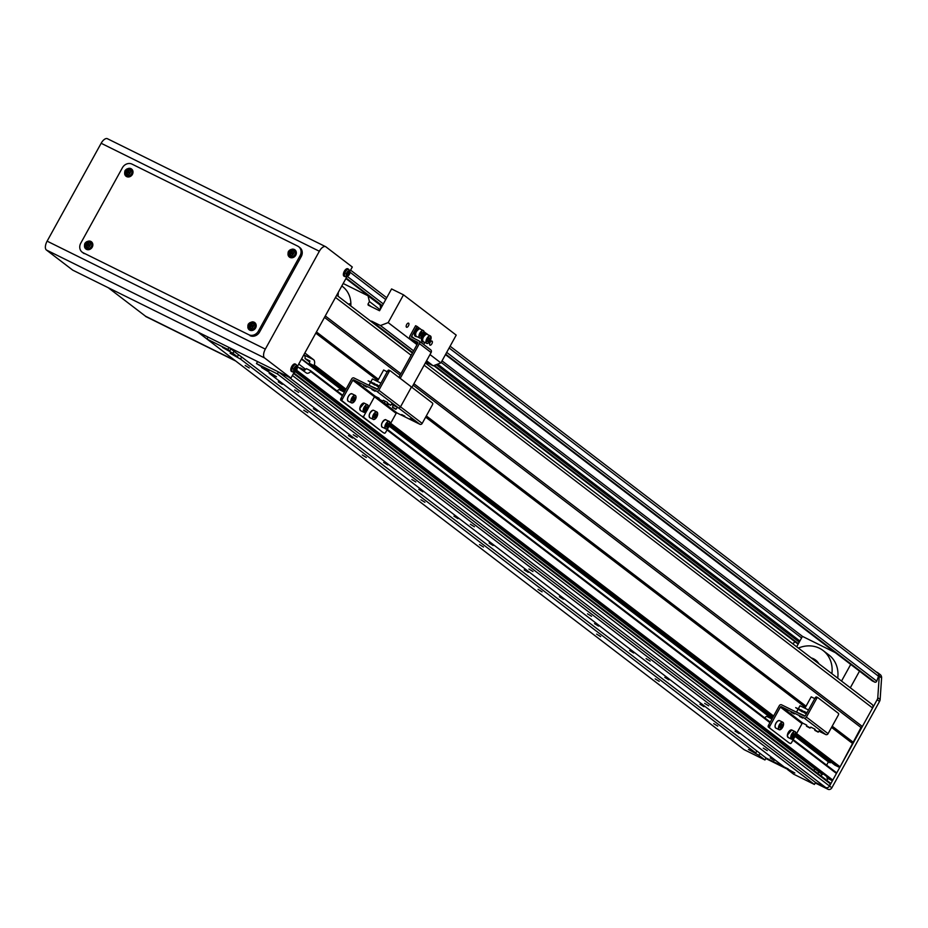 <?xml version="1.0" encoding="UTF-8"?>
<svg xmlns="http://www.w3.org/2000/svg" width="928" height="928" viewBox="0 0 928 928"><rect width="100%" height="100%" fill="white"/><g stroke="black" fill="none" stroke-linecap="round" stroke-linejoin="round"><path stroke-width="1.39" d="M295.046 371.467L822.405 774.578M813.694 770.333A2.459 2.146 127.4 0 1 815.41 769.242M294.675 389.957L298.688 392.44L294.675 389.957M353.243 434.733L357.257 437.216L353.243 434.733M411.812 479.509L415.825 481.98L411.812 479.509M470.38 524.274L474.405 526.756L470.38 524.274M528.948 569.05L532.974 571.532L528.948 569.05M587.528 613.826L591.542 616.296L587.528 613.826M646.097 658.59L650.11 661.072L646.097 658.59M704.665 703.366L708.679 705.837L704.665 703.366M763.234 748.13L767.247 750.613L763.234 748.13M303.758 410.246L307.771 412.728L303.758 410.246M362.326 455.022L366.351 457.504L362.326 455.022M420.894 499.798L424.92 502.268L420.894 499.798M479.474 544.562L483.488 547.044L479.474 544.562M538.043 589.338L542.056 591.82L538.043 589.338M596.611 634.102L600.625 636.585L596.611 634.102M655.18 678.878L659.193 681.361L655.18 678.878M713.748 723.654L717.762 726.125L713.748 723.654M245.189 365.481L249.203 367.952L245.189 365.481M282.274 384.331L278.249 381.849L282.274 384.331M317.411 411.197L313.397 408.714L317.411 411.197M352.559 438.062L348.534 435.58L352.559 438.062M387.695 464.916L383.682 462.446L387.695 464.916M422.843 491.782L418.818 489.311L422.843 491.782M457.98 518.648L453.966 516.165L457.98 518.648M493.128 545.513L489.102 543.031L493.128 545.513M528.264 572.367L524.25 569.896L528.264 572.367M563.412 599.233L559.387 596.762L563.412 599.233M598.548 626.098L594.535 623.616L598.548 626.098M633.696 652.964L629.671 650.482L633.696 652.964M668.833 679.83L664.819 677.347L668.833 679.83M703.981 706.684L699.956 704.213L703.981 706.684M739.117 733.549L735.104 731.067L739.117 733.549M774.265 760.415L770.24 757.932L774.265 760.415M207.025 339.033L197.954 332.096L208.092 337.108L206.99 339.091L227.859 349.415L228.961 347.432L257.578 361.595L256.476 363.579L268.876 370.968L261.545 367.453L261.998 366.63M261.545 367.453L276.486 376.78L269.155 373.265L269.607 372.453M227.859 349.415L229.831 350.923L222.488 347.408L232.928 353.29L237.44 356.746L230.109 353.22L240.538 359.113L755.786 752.968L756.877 750.984L766.041 757.99L784.195 766.969L766.041 757.99L764.95 759.974L744.082 749.65L197.757 331.992M269.155 373.265L784.404 767.131L794.832 773.012L787.501 769.498L787.953 768.674M755.786 752.968L748.444 749.453L758.884 755.334L764.95 759.974M295.638 371.908A2.459 2.146 -52.6 0 0 293.909 373.01A2.506 2.181 -52.6 0 1 295.58 371.873M256.476 363.579L277.344 373.903L278.435 371.919L288.573 376.93L825.665 787.489A3.028 2.645 -52.6 0 0 829.504 786.028L830.374 783.081L293.816 372.94M876.067 671.826L877.262 672.417A4.547 3.979 127.4 0 1 879.257 676.129L877.784 697.705A4.547 3.979 127.4 0 1 877.18 699.666L829.504 786.028L292.424 375.469A3.028 2.645 -52.6 0 0 292.424 375.469L293.515 373.485L830.606 784.044M347.002 276.579L297.343 366.56L306.31 372.928A7.575 3.631 116.3 0 0 306.6 373.102A7.575 3.631 116.3 0 0 310.671 371.56L342.397 395.804M346.04 389.192L314.325 364.948A7.575 3.631 116.3 0 0 313.618 359.704L304.836 352.988L315.787 333.14L377.824 380.561M400.919 373.775L325.276 315.949L335.495 297.436A3.028 2.645 -52.6 0 0 335.495 297.424L411.139 355.262M237.44 356.746L238.531 354.751L241.814 357.106L756.877 750.984M241.628 357.129L240.538 359.113M229.831 350.923L230.921 348.94L238.531 354.751M234.018 351.306L232.928 353.29M759.974 753.35L758.884 755.334M796.56 733.561L840.095 766.841L861.033 727.529L862.367 726.508L872.587 707.983A3.028 2.645 -52.6 0 0 871.659 704.166M228.961 347.432L230.921 348.94M784.612 767.178L787.884 768.802L784.612 767.178M787.501 769.498L793.568 774.138L814.436 784.462L815.526 782.478L828.008 789.276L815.248 782.965M277.344 373.903L814.436 784.462M278.435 371.919L815.526 782.478L825.665 787.489A3.028 2.645 127.4 0 0 829.504 786.028L831.848 787.814A3.028 2.645 127.4 0 1 828.008 789.276M826.836 777.966L831.824 780.436L832.787 780.077L836.441 773.453L836.209 772.502L793.208 739.628M295.846 370.724L831.824 780.436M296.368 370.017L832.787 780.077M387.011 429.908L769.95 722.634M792.906 740.173L836.441 773.453M299.79 367.94A7.575 3.631 116.3 0 0 299.964 367.824L304.732 370.179A7.575 3.631 116.3 0 0 306.426 368.648L310.59 370.713L342.699 395.258M387.312 429.362L770.252 722.088M310.59 370.713L310.671 371.56M298.723 364.054L305.706 369.39M826.604 765.159L828.402 761.9L830.189 762.781L830.688 761.888M301.449 359.101L344.497 391.999M389.192 426.172L772.05 718.829M795.087 736.438L828.402 761.9M301.646 358.765L344.682 391.662M389.366 425.813L772.235 718.492M795.261 736.09L830.189 762.781M314.325 364.948L313.513 365.423L309.337 363.358A7.575 3.631 116.3 0 0 309.848 360.922L305.068 358.568A7.575 3.631 116.3 0 0 304.082 354.983L303.827 354.798M305.068 358.568L309.674 362.082M309.337 363.358L345.181 390.758M389.806 424.862L772.734 717.588M795.69 735.127L834.956 765.148L839.132 767.212L840.095 766.841M313.513 365.423L345.61 389.957M390.236 424.073L773.175 716.799M796.131 734.338L839.132 767.212M390.665 423.296L773.604 716.022M425.65 417.124L805.376 707.403M831.534 727.39L852.867 743.699M316.448 331.934L378.485 379.355M426.312 415.918L806.049 706.185M832.207 726.183L853.006 742.087M324.487 317.388L400.13 375.214M413.122 385.143L861.033 727.529M413.911 383.705L862.367 726.508M338.001 296.171A28.803 25.16 -52.6 0 0 338.268 292.413M430.116 342.444A2.274 1.09 116.3 0 0 429.977 345.146A2.274 1.09 116.3 0 0 431.868 343.778A2.274 1.09 116.3 0 0 431.996 341.075A2.274 1.09 116.3 0 0 430.116 342.444M406.684 324.533A2.274 1.09 116.3 0 0 406.557 327.236A2.274 1.09 116.3 0 0 408.436 325.879A2.274 1.09 116.3 0 0 408.575 323.164A2.274 1.09 116.3 0 0 406.684 324.533M380.109 309.708L369.437 301.554L367.975 304.198L371.096 306.576M369.437 301.554L368.056 295.812L380.213 305.103L380.584 308.85M343.186 283.504L368.056 295.812M381.721 306.808A8.34 0.684 28.9 0 1 380.225 305.753M367.975 304.198L368.207 305.15L379.54 310.752L391.581 288.933L403.506 294.837L388.171 322.608L416.997 344.648M430 354.577L440.893 362.906L456.216 335.124L403.506 294.837M413.586 350.842L380.48 325.542L371.536 321.111L412.647 352.536M440.893 362.906L433.202 365.829L425.801 362.175M433.202 365.829L426.578 360.772M341.806 285.998A26.146 22.852 127.4 0 1 342.641 286.601A26.146 22.852 127.4 0 1 350.807 305.962M370.933 321.343L371.536 321.111M380.48 325.542L388.171 322.608M835.246 652.604L802.442 636.364L796.688 646.804M841.522 681.071L850.721 664.425M850.315 687.787L859.502 671.141M350.865 303.514A25.775 22.516 -52.6 0 0 348.487 304.187M107.729 138.898A7.575 3.631 116.3 0 0 107.439 138.724A7.575 3.631 116.3 0 0 101.152 143.272L47.119 241.152A7.575 3.631 116.3 0 0 46.4 250.003L72.755 270.152L290.963 378.114L294.431 371.815M349.914 271.324L352.292 267.009L325.937 246.871A7.575 3.631 116.3 0 0 325.647 246.686A7.575 3.631 116.3 0 0 319.348 251.244L265.327 349.114A7.575 3.631 116.3 0 0 264.608 357.964L290.963 378.114M124.642 173.64A4.547 3.979 -52.6 0 0 132.391 174.418A4.547 3.979 -52.6 0 0 128.69 168.351M125.477 175.148A4.547 3.979 -52.6 0 0 126.359 176.459M84.483 246.384A4.547 3.979 -52.6 0 0 92.232 247.161A4.547 3.979 -52.6 0 0 88.531 241.094M85.318 247.892A4.547 3.979 -52.6 0 0 86.2 249.214M287.993 254.469A4.547 3.979 -52.6 0 0 295.742 255.235A4.547 3.979 -52.6 0 0 292.042 249.18M288.828 255.977A4.547 3.979 -52.6 0 0 289.71 257.288M247.834 327.213A4.547 3.979 -52.6 0 0 255.583 327.99A4.547 3.979 -52.6 0 0 251.882 321.923M248.681 328.721A4.547 3.979 -52.6 0 0 249.551 330.032M258.436 331.076L300.057 255.687A7.575 6.624 -52.6 0 0 298.688 246.72A7.575 6.624 -52.6 0 0 297.737 246.129L132.008 164.117A7.575 6.624 -52.6 0 0 122.392 167.782L80.771 243.171A7.575 6.624 -52.6 0 0 82.128 252.138A7.575 6.624 -52.6 0 0 83.079 252.729L248.82 334.741A7.575 6.624 -52.6 0 0 258.436 331.076L259.608 331.969L301.229 256.58L300.057 255.687M83.079 252.729L248.82 334.741M84.251 253.634A7.575 6.624 127.4 0 1 83.3 253.042L82.128 252.138M298.688 246.72L299.86 247.614A7.575 6.624 127.4 0 1 301.229 256.58M259.608 331.969A7.575 6.624 127.4 0 1 249.992 335.634M255.049 322.84A4.547 3.979 -52.6 0 0 253.553 322.341M295.208 250.096A4.547 3.979 -52.6 0 0 293.712 249.597M91.698 242.011A4.547 3.979 -52.6 0 0 90.202 241.512M131.857 169.267A4.547 3.979 -52.6 0 0 130.361 168.768M145.534 316.216L235.631 360.98L145.638 316.46L234.923 360.447L145.534 316.216L108.228 287.703L145.534 316.216M297.018 368.567A2.97 1.427 116.3 0 0 296.299 366.015A2.97 1.427 116.3 0 0 293.805 368.915A2.97 1.427 116.3 0 0 294.524 371.467A2.97 1.427 116.3 0 0 297.018 368.567M295.696 364.484A4.164 1.995 116.3 0 0 295.29 364.031A4.164 1.995 116.3 0 0 294.605 363.892A4.164 1.995 116.3 0 0 291.276 367.5A4.164 1.995 116.3 0 0 291.601 371.502L292.656 371.896A4.06 1.949 116.3 0 0 293.167 371.954M294.28 368.381A10.359 5.556 98.2 0 1 294.106 368.938A10.359 5.556 98.2 0 1 293.921 369.483A10.591 2.738 17.9 0 0 294.872 369.495A1.311 0.626 116.3 0 0 295.011 369.982A10.591 8.886 83.7 0 1 294.396 371.165A10.359 4.605 43.6 0 0 295.046 371.096A10.591 8.886 -96.3 0 0 295.661 369.912A1.311 0.626 116.3 0 0 296.136 369.356A10.591 2.738 17.9 0 0 296.693 369.17A10.359 9.999 -149.7 0 0 297.053 368.068A10.591 2.738 -162.1 0 1 296.496 368.254A1.311 0.626 116.3 0 0 296.357 367.766A10.591 8.886 -96.3 0 0 296.577 366.386L295.928 366.456A10.591 8.886 83.7 0 1 295.707 367.836A1.311 0.626 116.3 0 0 295.232 368.393A10.591 2.738 -162.1 0 1 294.28 368.381M294.872 369.495L293.318 368.671M296.693 369.17L294.408 368.555L296.136 369.356M296.496 368.254L294.768 367.453M295.765 367.534L296.357 367.766M295.661 369.912L294.072 368.95M349.589 273.331A2.97 1.427 116.3 0 0 348.87 270.779A2.97 1.427 116.3 0 0 346.376 273.69A2.97 1.427 116.3 0 0 347.095 276.242A2.97 1.427 116.3 0 0 349.589 273.331M348.267 269.259A4.164 1.995 116.3 0 0 347.861 268.807A4.164 1.995 116.3 0 0 347.176 268.668A4.164 1.995 116.3 0 0 343.847 272.264A4.164 1.995 116.3 0 0 344.172 276.266L345.228 276.672A4.06 1.949 116.3 0 0 345.738 276.73M346.852 273.145A10.359 5.556 98.2 0 1 346.678 273.714A10.359 5.556 98.2 0 1 346.492 274.259A10.591 2.738 17.9 0 0 347.443 274.27A1.311 0.626 116.3 0 0 347.582 274.758A10.591 8.886 83.7 0 1 346.968 275.941A10.359 4.605 43.6 0 0 347.617 275.871A10.591 8.886 -96.3 0 0 348.232 274.688A1.311 0.626 116.3 0 0 348.708 274.131A10.591 2.738 17.9 0 0 349.264 273.946A10.359 9.999 -149.7 0 0 349.624 272.844A10.591 2.738 -162.1 0 1 349.067 273.018A1.311 0.626 116.3 0 0 348.928 272.53A10.591 8.886 -96.3 0 0 349.137 271.15L348.487 271.231A10.591 8.886 83.7 0 1 348.278 272.6A1.311 0.626 116.3 0 0 347.791 273.168A10.591 2.738 -162.1 0 1 346.852 273.145M347.443 274.27L345.889 273.447M349.264 273.946L346.979 273.319L348.708 274.131M349.067 273.018L347.327 272.217M348.336 272.298L348.928 272.53M348.232 274.688L346.631 273.714M129.143 173.176A1.172 1.021 -52.6 0 0 129.56 172.26L129.99 172.469M126.939 172.19L127.983 171.471A1.172 1.021 -52.6 0 0 127.554 173.084M129.236 169.279A2.97 2.598 -52.6 0 0 126.382 174.464A2.97 2.598 -52.6 0 0 129.236 169.279M125.663 175.322A4.164 3.642 -52.6 0 0 132.089 174.267A4.164 3.642 -52.6 0 0 130.57 168.896M126.069 173.849A10.359 3.283 15.8 0 0 126.533 174.081A10.359 3.283 15.8 0 0 127.008 174.313A10.591 5.081 -63.7 0 1 127.588 173.026A1.311 1.148 -52.6 0 0 128.308 172.747A10.591 0.87 28.9 0 1 129.502 173.362L130.082 172.318A10.591 0.87 -151.1 0 0 128.888 171.703A1.311 1.148 -52.6 0 0 128.714 170.984A10.591 5.081 -63.7 0 1 129.479 169.847A10.359 4.802 -137.1 0 0 129.004 169.604A10.359 4.802 -137.1 0 0 128.54 169.372A10.591 5.081 116.3 0 0 127.762 170.52A1.311 1.148 -52.6 0 0 127.043 170.798A10.591 0.87 -151.1 0 0 126.046 170.323A10.359 8.48 112.2 0 0 125.466 171.367A10.591 0.87 28.9 0 1 126.463 171.842A1.311 1.148 -52.6 0 0 126.637 172.562A10.591 5.081 116.3 0 0 126.069 173.849L127.53 173.026L126.637 172.562M127.762 170.52L128.493 171.274L128.864 170.752M128.54 169.372L128.806 170.717M128.853 171.297A1.172 1.021 -52.6 0 0 127.983 171.471L127.043 170.798M126.046 170.323L127.472 171.228M126.463 171.842L127.403 172.527M128.888 171.703L129.56 172.26M88.984 245.92A1.172 1.021 -52.6 0 0 89.401 245.004L89.842 245.212M86.78 244.934L87.824 244.215A1.172 1.021 -52.6 0 0 87.394 245.827M89.076 242.022A2.97 2.598 -52.6 0 0 86.223 247.208A2.97 2.598 -52.6 0 0 89.076 242.022M85.504 248.066A4.164 3.642 -52.6 0 0 91.942 247.01A4.164 3.642 -52.6 0 0 90.422 241.64M85.91 246.593A10.359 3.283 15.8 0 0 86.374 246.825A10.359 3.283 15.8 0 0 86.849 247.057A10.591 5.081 -63.7 0 1 87.429 245.769A1.311 1.148 -52.6 0 0 88.148 245.491A10.591 0.87 28.9 0 1 89.343 246.117L89.923 245.062A10.591 0.87 -151.1 0 0 88.728 244.447A1.311 1.148 -52.6 0 0 88.554 243.728A10.591 5.081 -63.7 0 1 89.32 242.591A10.359 4.802 -137.1 0 0 88.844 242.347A10.359 4.802 -137.1 0 0 88.38 242.115A10.591 5.081 116.3 0 0 87.615 243.264A1.311 1.148 -52.6 0 0 86.884 243.542A10.591 0.87 -151.1 0 0 85.886 243.066A10.359 8.48 112.2 0 0 85.306 244.122A10.591 0.87 28.9 0 1 86.304 244.586A1.311 1.148 -52.6 0 0 86.478 245.305A10.591 5.081 116.3 0 0 85.91 246.593L87.371 245.769L86.478 245.305M87.615 243.264L88.334 244.029L88.705 243.496M88.38 242.115L88.647 243.461M88.694 244.041A1.172 1.021 -52.6 0 0 87.824 244.215L86.884 243.542M85.886 243.066L87.313 243.971M86.304 244.586L87.244 245.27M88.728 244.447L89.401 245.004M292.494 254.005A1.172 1.021 -52.6 0 0 292.912 253.077L293.352 253.298M290.29 253.019L291.334 252.3A1.172 1.021 -52.6 0 0 290.905 253.912M292.587 250.108A2.97 2.598 -52.6 0 0 289.733 255.293A2.97 2.598 -52.6 0 0 292.587 250.108M289.014 256.151A4.164 3.642 -52.6 0 0 295.452 255.096A4.164 3.642 -52.6 0 0 293.932 249.725M289.42 254.678A10.359 3.283 15.8 0 0 289.884 254.91A10.359 3.283 15.8 0 0 290.36 255.142A10.591 5.081 -63.7 0 1 290.94 253.854A1.311 1.148 -52.6 0 0 291.659 253.576A10.591 0.87 28.9 0 1 292.854 254.191L293.434 253.147A10.591 0.87 -151.1 0 0 292.239 252.532A1.311 1.148 -52.6 0 0 292.065 251.813A10.591 5.081 -63.7 0 1 292.83 250.664A10.359 4.802 -137.1 0 0 292.355 250.421A10.359 4.802 -137.1 0 0 291.891 250.2A10.591 5.081 116.3 0 0 291.125 251.349A1.311 1.148 -52.6 0 0 290.394 251.616A10.591 0.87 -151.1 0 0 289.397 251.152A10.359 8.48 112.2 0 0 288.817 252.196A10.591 0.87 28.9 0 1 289.814 252.671A1.311 1.148 -52.6 0 0 289.988 253.39A10.591 5.081 116.3 0 0 289.42 254.678L290.882 253.854L289.988 253.39M291.125 251.349L291.844 252.103L292.216 251.569M291.891 250.2L292.158 251.546M292.204 252.126A1.172 1.021 -52.6 0 0 291.334 252.3L290.394 251.616M289.397 251.152L290.824 252.045M289.814 252.671L290.754 253.344M292.239 252.532L292.912 253.077M252.335 326.749A1.172 1.021 -52.6 0 0 252.752 325.821L253.193 326.041M250.142 325.763L251.175 325.044A1.172 1.021 -52.6 0 0 250.757 326.656M252.439 322.851A2.97 2.598 -52.6 0 0 249.574 328.036A2.97 2.598 -52.6 0 0 252.439 322.851M248.855 328.895A4.164 3.642 -52.6 0 0 255.293 327.839A4.164 3.642 -52.6 0 0 253.773 322.468M249.261 327.422A10.359 3.283 15.8 0 0 249.725 327.654A10.359 3.283 15.8 0 0 250.2 327.886A10.591 5.081 -63.7 0 1 250.78 326.598A1.311 1.148 -52.6 0 0 251.5 326.32A10.591 0.87 28.9 0 1 252.694 326.934L253.274 325.89A10.591 0.87 -151.1 0 0 252.08 325.276A1.311 1.148 -52.6 0 0 251.906 324.556A10.591 5.081 -63.7 0 1 252.671 323.42A10.359 4.802 -137.1 0 0 252.196 323.164A10.359 4.802 -137.1 0 0 251.732 322.944A10.591 5.081 116.3 0 0 250.966 324.092A1.311 1.148 -52.6 0 0 250.235 324.359A10.591 0.87 -151.1 0 0 249.238 323.895A10.359 8.48 112.2 0 0 248.658 324.939A10.591 0.87 28.9 0 1 249.667 325.415A1.311 1.148 -52.6 0 0 249.841 326.134A10.591 5.081 116.3 0 0 249.261 327.422L250.722 326.598L249.841 326.134M250.966 324.092L251.685 324.846L252.056 324.313M251.732 322.944L251.998 324.29M252.045 324.87A1.172 1.021 -52.6 0 0 251.175 325.044L250.235 324.359M249.238 323.895L250.676 324.788M249.667 325.415L250.595 326.088M252.08 325.276L252.752 325.821M798.37 648.08A28.803 25.16 127.4 0 1 823.055 650.493L828.913 654.971A28.803 25.16 127.4 0 1 837.717 678.171M823.055 650.493A28.803 25.16 127.4 0 1 831.871 673.693M811.269 657.94A16.669 14.57 127.4 0 1 815.689 660.133A16.669 14.57 127.4 0 1 818.96 663.833M817.127 662.418A16.669 14.57 127.4 0 1 818.287 662.801M827.672 778.383A3.41 2.981 127.4 0 1 826.86 780.402M877.784 697.705L880.127 699.492A4.547 3.979 127.4 0 1 879.524 701.452L831.848 787.814M879.605 674.204A4.547 3.979 127.4 0 1 881.6 677.916L880.127 699.492M792.651 643.719L795.122 641.851M765.774 758.489L787.617 769.289M871.984 680.653A1.52 1.322 -52.6 0 0 872.343 680.932L874.721 682.103A1.52 1.322 -52.6 0 0 876.763 681.14L878.538 676.245A3.028 2.645 -52.6 0 0 877.47 672.928M802.442 636.364L442.018 360.853M798.057 644.078A1.52 1.322 -52.6 0 0 798.138 644.16L433.77 365.609M398.924 377.394L417.832 343.14A0.754 0.661 -52.6 0 0 417.6 342.188L410.686 338.766A2.274 1.984 127.4 0 1 409.99 335.901L415.605 325.716L417.043 326.424L411.568 336.342A0.754 0.661 -52.6 0 0 411.8 337.293L418.714 340.715A2.274 1.984 127.4 0 1 419.41 343.592L400.223 378.322M426.648 333.755L424.084 331.806M419.618 328.384L417.043 326.424M424.827 342.502L423.713 344.497M430.43 349.67A2.274 1.984 127.4 0 1 431.114 352.536L411.904 387.359L411.081 386.953L411.997 387.405A1.52 0.731 116.3 0 0 410.744 388.31L400.513 406.824A1.821 1.589 127.4 0 1 398.205 407.705L391.581 404.434L398.205 407.705L376.536 391.14L353.765 379.877A0.754 0.661 -52.6 0 0 352.802 380.236L342.362 399.156A1.52 0.731 116.3 0 0 342.223 400.919L340.785 400.212A1.52 0.731 -63.7 0 1 340.936 398.448L351.735 378.868A1.821 1.589 127.4 0 1 354.044 377.998L376.814 389.261A0.754 0.661 -52.6 0 0 377.777 388.89L387.637 371.038A1.52 0.731 -63.7 0 1 388.89 370.133A1.52 0.731 -63.7 0 1 388.948 370.168L390.259 370.817M363.614 385.456L366.769 387.115L363.614 385.456M371.966 389.586L375.109 391.245L371.966 389.586M361.41 415.953A1.52 0.731 -63.7 0 1 361.34 415.918A1.52 0.731 -63.7 0 1 361.282 415.883L340.785 400.212M361.282 415.883L342.223 400.919M411.997 387.405A1.52 0.731 116.3 0 1 412.055 387.44L432.552 403.112A1.52 0.731 116.3 0 1 432.413 404.875L422.194 423.4L400.513 406.824L410.744 388.31A1.52 0.731 116.3 0 0 410.884 386.547L390.386 370.875A1.52 0.731 116.3 0 0 390.328 370.84A1.52 0.731 116.3 0 0 389.064 371.745L378.844 390.259A1.821 1.589 127.4 0 1 376.536 391.14M387.498 402.416L383.241 400.304L387.498 402.416M378.914 399.098L375.434 396.442L379.158 398.286L375.434 396.442A0.754 0.661 -52.6 0 0 374.471 396.801L367.964 408.61L374.471 396.801L352.802 380.236M362.72 416.591A1.52 0.731 116.3 0 0 362.778 416.626A1.52 0.731 116.3 0 0 364.031 415.721A1.52 0.731 116.3 0 0 363.892 417.496L362.454 416.788A1.52 0.731 -63.7 0 1 362.268 416.382M366.688 410.907L364.031 415.721L366.688 410.907M380.944 383.16L372.43 378.937L370.922 381.675M370.434 382.556L369.112 384.946M387.22 371.792L383.647 370.017L377.371 381.385M403.924 381.153L399.829 378.09M374.866 384.807L368.126 380.793L374.738 385.05M377.893 386.315L372.348 382.881L377.766 386.547M372.43 382.719L368.126 380.793M378.496 385.723L375.376 384.389L378.821 387.011M377.58 389.134L366.769 384.285M379.436 385.886L378.404 385.886L379.134 386.442M375.376 384.389L377.383 384.876M379.007 386.674L377.162 385.271M378.404 385.886L379.216 386.292M374.135 383.774L375.457 384.227M374.355 383.368L372.348 382.881M387.394 403.193L390.723 405.06M390.433 405.165L387.359 403.564L390.433 405.165M379.042 399.063L382.371 400.931M382.081 401.035L379.007 399.434L382.081 401.035M365.388 407.624L364.75 408.842A1.891 0.905 116.3 0 0 365.33 407.694M366.873 408.888L365.609 410.478L364.576 410.211L366.084 406.754L367.117 407.021L366.873 408.888L365.33 408.123M364.6 409.99L365.609 410.478M352.489 399.388A1.891 0.905 116.3 0 0 352.942 398.564A1.891 0.905 116.3 0 0 353.104 398.031M344.404 392.161L339.393 389.679A2.274 1.09 116.3 0 0 338.685 389.737A2.274 1.09 116.3 0 0 338.534 389.83A2.274 1.09 116.3 0 0 337.409 391.21M338.43 389.888A1.844 0.882 116.3 0 0 338.302 389.946A1.844 0.882 116.3 0 0 338.175 390.015A1.844 0.882 116.3 0 0 337.27 391.106M353.162 397.984L352.373 399.678M352.744 401.232L352.199 400.107L354.345 397.207L354.89 398.321L354.09 400.339L352.744 401.232M353.614 397.694L354.89 398.321M352.536 399.574L354.09 400.339M410.037 418.69L413.18 420.338L410.037 418.69M401.685 414.561L404.84 416.208L401.685 414.561M383.078 432.518A1.52 0.731 -63.7 0 1 383.02 432.483A1.52 0.731 -63.7 0 1 382.962 432.448L362.454 416.788M382.962 432.448L363.892 417.496M378.844 390.259L400.513 406.824A1.821 1.589 127.4 0 1 398.205 407.705L419.885 424.27L397.103 413.006A0.754 0.661 -52.6 0 0 396.14 413.378L389.632 425.175M422.194 423.4A1.821 1.589 127.4 0 1 419.885 424.27M353.765 379.877L375.434 396.442A0.754 0.661 -52.6 0 0 374.471 396.801L396.14 413.378M384.389 433.156A1.52 0.731 116.3 0 0 384.447 433.202A1.52 0.731 116.3 0 0 385.7 432.286L388.368 427.472M413.273 388.368L417.345 391.477M384.32 403.088L387.649 404.956M387.359 405.072L384.285 403.471L387.359 405.072M384.285 403.471L385.039 401.198M392.66 407.218L395.989 409.086M395.699 409.202L392.625 407.601L395.699 409.202M374.042 416.115A1.891 0.905 116.3 0 0 374.274 415.79A1.891 0.905 116.3 0 0 374.703 414.862M374.842 414.642L374.042 416.15M374.065 417.588L374.03 415.918L375.19 414.108L376.374 413.969L375.248 417.461L374.065 417.588M374.854 414.886L376.397 415.651M374.054 416.869L375.248 417.461M387.15 424.038L386.57 425.186A1.891 0.905 116.3 0 0 386.999 424.27M388.67 423.377L388.704 425.047L387.544 426.857L386.361 426.996L387.486 423.504L388.67 423.377M387.15 424.282L388.704 425.047M386.35 426.265L387.544 426.857M791.178 712.286L794.322 713.945L791.178 712.286M799.518 716.416L802.674 718.075L799.518 716.416M788.974 742.783A1.52 0.731 -63.7 0 1 788.904 742.76A1.52 0.731 -63.7 0 1 788.846 742.725L768.349 727.053A1.52 0.731 -63.7 0 1 768.488 725.278L779.3 705.709A1.821 1.589 127.4 0 1 781.608 704.828L804.379 716.091A0.754 0.661 -52.6 0 0 805.342 715.732L815.202 697.868A1.52 0.731 -63.7 0 1 816.454 696.963A1.52 0.731 -63.7 0 1 816.512 696.998L817.823 697.647M788.846 742.725L768.349 727.053M819.146 731.264L825.769 734.547A1.821 1.589 127.4 0 0 828.078 733.665L838.297 715.14A1.52 0.731 116.3 0 0 838.448 713.377L817.939 697.705A1.52 0.731 116.3 0 0 817.881 697.67A1.52 0.731 116.3 0 0 816.628 698.575L806.409 717.1A1.821 1.589 127.4 0 1 804.1 717.97L781.33 706.707A0.754 0.661 -52.6 0 0 780.367 707.078L769.927 725.986A1.52 0.731 116.3 0 0 769.776 727.761M815.062 729.246L810.794 727.134M806.722 725.116L802.998 723.272A0.754 0.661 -52.6 0 0 802.036 723.643L795.528 735.44M790.273 743.432A1.52 0.731 116.3 0 0 790.331 743.467A1.52 0.731 116.3 0 0 791.596 742.551L794.252 737.737M808.508 709.99L799.994 705.767L798.486 708.505M797.987 709.398L796.676 711.776M814.784 698.622L811.2 696.847L804.936 708.215M827.393 704.92L831.465 708.041M802.43 711.648L795.679 707.623L802.302 711.88M805.458 713.145L799.901 709.723L805.33 713.377M799.994 709.56L795.679 707.623M806.049 712.553L802.929 711.219L806.374 713.852M805.144 715.975L794.333 711.115M807 712.727L806.177 712.321L806.699 713.272M802.929 711.219L804.947 711.706M806.571 713.504L804.727 712.101M805.968 712.716L806.78 713.122M801.699 710.604L803.022 711.057M801.908 710.21L799.901 709.723M814.946 730.023L818.287 731.89M817.986 732.006L814.912 730.406L817.986 732.006M814.749 729.826L814.912 730.406M806.606 725.893L809.935 727.761M809.645 727.877L806.571 726.276L809.645 727.877M792.953 734.454L792.315 735.672A1.891 0.905 116.3 0 0 792.895 734.535M794.438 735.718L793.173 737.319L792.141 737.041L793.649 733.584L794.681 733.851L794.438 735.718L792.883 734.953M792.164 736.82L793.173 737.319M780.054 726.218A1.891 0.905 116.3 0 0 780.494 725.394A1.891 0.905 116.3 0 0 780.668 724.861M771.968 718.991L766.946 716.509A2.274 1.09 116.3 0 0 766.25 716.578A2.274 1.09 116.3 0 0 766.099 716.671A2.274 1.09 116.3 0 0 764.974 718.052M765.994 716.718A1.844 0.882 116.3 0 0 765.855 716.776A1.844 0.882 116.3 0 0 765.728 716.857A1.844 0.882 116.3 0 0 764.834 717.936M780.726 724.814L779.938 726.508M780.309 728.062L779.764 726.937L781.91 724.037L782.455 725.151L781.654 727.169L780.309 728.062M781.179 724.524L782.455 725.151M780.1 726.404L781.654 727.169M817.638 773.349A2.436 2.134 127.4 0 1 819.378 772.27M821.616 773.975A2.436 2.134 127.4 0 1 821.025 775.936M421.231 333.222L420.43 334.73A1.891 0.905 116.3 0 0 420.662 334.37A1.891 0.905 116.3 0 0 421.092 333.442M420.454 336.168L420.419 334.498L421.579 332.688L422.762 332.549L421.637 336.04L420.454 336.168M421.242 333.465L422.785 334.231M420.442 335.449L421.637 336.04M416.881 336.667A4.478 2.146 116.3 0 1 416.046 336.597A4.478 2.146 116.3 0 1 415.721 332.526A4.478 2.146 116.3 0 1 419.015 328.558L418.899 328.918M420.57 329.196A4.478 2.146 116.3 0 0 420.013 328.582A4.478 2.146 116.3 0 0 419.375 328.477L419.27 328.814M419.015 328.558L418.528 328.071A4.478 2.146 116.3 0 0 415.002 331.83A4.478 2.146 116.3 0 0 415.21 336.191A4.478 2.146 116.3 0 0 415.674 336.296M419.549 328.477A4.478 2.146 116.3 0 0 419.178 328.176A4.478 2.146 116.3 0 0 418.864 328.071L418.783 328.315M423.899 342.049A4.478 2.146 116.3 0 1 423.075 341.968A4.478 2.146 116.3 0 1 422.75 337.908A4.478 2.146 116.3 0 1 426.045 333.929L425.929 334.289M427.599 334.567A4.478 2.146 116.3 0 0 427.042 333.952A4.478 2.146 116.3 0 0 426.404 333.848L426.3 334.184M426.045 333.929L425.558 333.442A4.478 2.146 116.3 0 0 423.597 334.672M422.078 337.073A4.478 2.146 116.3 0 0 422.24 341.562A4.478 2.146 116.3 0 0 422.704 341.666M426.578 333.848A4.478 2.146 116.3 0 0 426.207 333.546A4.478 2.146 116.3 0 0 425.894 333.442L425.813 333.686M427.448 340.066A1.891 0.905 116.3 0 0 427.692 339.741A1.891 0.905 116.3 0 0 428.121 338.813M428.26 338.592L427.448 340.112M427.483 341.539L427.448 339.868L428.608 338.059L429.792 337.931L428.666 341.411L427.483 341.539M428.272 338.836L429.815 339.602M427.472 340.82L428.666 341.411M424.131 365.191L872.587 707.983M304.082 354.983L313.618 359.704M46.4 250.003L264.608 357.964M47.119 241.152L265.327 349.114M101.152 143.272L319.348 251.244M296.252 364.634A4.06 1.949 116.3 0 0 295.58 364.495A4.06 1.949 116.3 0 0 292.343 367.998A4.06 1.949 116.3 0 0 292.656 371.896L293.677 372.024C297.308 370.632 298.155 368.172 296.252 364.634L295.29 364.031M348.824 269.41A4.06 1.949 116.3 0 0 348.151 269.271A4.06 1.949 116.3 0 0 344.914 272.774A4.06 1.949 116.3 0 0 345.228 276.672L346.248 276.788C349.868 275.407 350.726 272.936 348.824 269.41L347.861 268.807M125.129 170.682A4.06 3.55 -52.6 0 0 131.509 173.838A4.06 3.55 -52.6 0 0 125.176 170.601M84.97 243.426A4.06 3.55 -52.6 0 0 91.35 246.593A4.06 3.55 -52.6 0 0 85.016 243.345M288.48 251.511A4.06 3.55 -52.6 0 0 294.86 254.666A4.06 3.55 -52.6 0 0 288.527 251.43M248.321 324.255A4.06 3.55 -52.6 0 0 254.701 327.41A4.06 3.55 -52.6 0 0 248.379 324.174M877.18 699.666L879.524 701.452M879.257 676.129L881.6 677.916M874.721 682.103L445.707 354.16M382.324 305.706L346.179 278.075M878.538 676.245L449.117 347.988M385.735 299.535L349.902 272.136M876.763 681.14L446.693 352.385M383.299 303.932L347.316 276.428M872.343 680.932L445.463 354.612L872.146 680.804M345.924 278.551L382.058 306.182L345.935 278.528M801.583 637.93L441.16 362.419M799.878 641.016L437.656 364.136M799.252 642.141L436.253 364.669M798.405 643.696L434.339 365.4M417.403 343.905L410.686 338.766M414.688 338.732L411.568 336.342M431.114 352.536L419.41 343.592M389.064 371.745L387.637 371.038M340.936 398.448L342.362 399.156M363.405 410.025A4.014 1.926 116.3 0 0 365.412 412.044A4.014 1.926 116.3 0 0 368.288 407.206A4.014 1.926 116.3 0 0 366.282 405.2A4.014 1.926 116.3 0 0 363.405 410.025M365.226 412.136A4.164 1.995 -63.7 0 1 363.88 412.299A4.164 1.995 -63.7 0 1 363.196 410.025A4.164 1.995 -63.7 0 1 364.971 406.07A4.164 1.995 -63.7 0 1 367.581 404.817A4.164 1.995 -63.7 0 1 368.265 405.988M359.855 408.366A4.164 1.995 116.3 0 0 360.54 410.64L359.797 408.297L364.24 403.17A4.164 1.995 116.3 0 0 361.642 404.411A4.164 1.995 116.3 0 0 359.855 408.366M359.844 409.468A4.014 1.926 -63.7 0 1 359.832 408.25A4.014 1.926 -63.7 0 1 362.883 403.332M353.823 395.896A4.014 1.926 116.3 0 0 351.086 400.85A4.014 1.926 116.3 0 0 353.278 402.532A4.014 1.926 116.3 0 0 356.016 397.578A4.014 1.926 116.3 0 0 353.823 395.896M352.93 402.729A4.164 1.995 -63.7 0 1 351.573 402.891A4.164 1.995 -63.7 0 1 351.12 399.585A4.164 1.995 -63.7 0 1 353.707 395.711A4.164 1.995 -63.7 0 1 355.273 395.421A4.164 1.995 -63.7 0 1 355.969 396.592M350.366 394.064A4.164 1.995 116.3 0 0 347.78 397.938A4.164 1.995 116.3 0 0 348.244 401.244C346.863 399.318 347.536 396.929 350.274 394.064L351.932 393.774A4.164 1.995 116.3 0 0 350.366 394.064A4.014 1.926 -63.7 0 1 350.587 393.924M347.548 400.072A4.014 1.926 -63.7 0 1 350.239 394.133M397.103 413.006L386.257 404.712M384.18 403.123L380.99 400.687M376.408 412.09A4.014 1.926 116.3 0 0 373.044 416.022A4.014 1.926 116.3 0 0 374.019 419.479A4.014 1.926 116.3 0 0 377.394 415.535A4.014 1.926 116.3 0 0 376.408 412.09M373.856 419.549A4.164 1.995 -63.7 0 1 373.253 419.456A4.164 1.995 -63.7 0 1 373.056 415.396A4.164 1.995 -63.7 0 1 376.339 411.893A4.164 1.995 -63.7 0 1 376.942 411.986A4.164 1.995 -63.7 0 1 377.638 413.157M372.998 410.234A4.164 1.995 116.3 0 0 369.715 413.749A4.164 1.995 116.3 0 0 369.912 417.809C368.358 415.408 369.367 412.879 372.94 410.222L373.613 410.338A4.164 1.995 116.3 0 0 372.998 410.234M369.216 416.637A4.014 1.926 -63.7 0 1 372.256 410.489M374.599 419.294A4.164 1.995 -63.7 0 1 373.984 419.537M386.326 428.875A4.014 1.926 116.3 0 0 389.69 424.943A4.014 1.926 116.3 0 0 388.716 421.486A4.014 1.926 116.3 0 0 385.34 425.43A4.014 1.926 116.3 0 0 386.326 428.875M386.152 428.956A4.164 1.995 -63.7 0 1 385.549 428.864A4.164 1.995 -63.7 0 1 385.352 424.804A4.164 1.995 -63.7 0 1 388.635 421.289A4.164 1.995 -63.7 0 1 389.25 421.393A4.164 1.995 -63.7 0 1 389.934 422.553M386.895 428.701A4.164 1.995 -63.7 0 1 386.28 428.933M385.909 419.734A4.164 1.995 116.3 0 0 385.294 419.642A4.164 1.995 116.3 0 0 382.011 423.156A4.164 1.995 116.3 0 0 382.208 427.205L386.222 428.968C389.563 426.729 390.572 424.2 389.25 421.393L385.236 419.63C381.663 422.286 380.654 424.815 382.208 427.205M381.524 426.033A4.014 1.926 -63.7 0 1 384.563 419.897M828.078 733.665L806.409 717.1M825.769 734.547L804.1 717.97M802.998 723.272L781.33 706.707M802.036 723.643L780.367 707.078M816.628 698.575L815.202 697.868M768.488 725.278L769.927 725.986M790.969 736.855A4.014 1.926 116.3 0 0 792.964 738.874A4.014 1.926 116.3 0 0 795.853 734.048A4.014 1.926 116.3 0 0 793.846 732.03A4.014 1.926 116.3 0 0 790.969 736.855M792.79 738.966A4.164 1.995 -63.7 0 1 791.433 739.129A4.164 1.995 -63.7 0 1 790.749 736.855A4.164 1.995 -63.7 0 1 792.535 732.9A4.164 1.995 -63.7 0 1 795.134 731.658A4.164 1.995 -63.7 0 1 795.83 732.83M787.42 735.196A4.164 1.995 116.3 0 0 788.104 737.47L787.362 735.127L791.793 730A4.164 1.995 116.3 0 0 789.194 731.241A4.164 1.995 116.3 0 0 787.42 735.196M787.408 736.31A4.014 1.926 -63.7 0 1 787.373 735.173M787.385 735.092A4.014 1.926 -63.7 0 1 790.447 730.162M781.376 722.726A4.014 1.926 116.3 0 0 778.638 727.691A4.014 1.926 116.3 0 0 780.831 729.362A4.014 1.926 116.3 0 0 783.568 724.408A4.014 1.926 116.3 0 0 781.376 722.726M780.483 729.57A4.164 1.995 -63.7 0 1 779.137 729.721A4.164 1.995 -63.7 0 1 778.673 726.427A4.164 1.995 -63.7 0 1 781.272 722.541A4.164 1.995 -63.7 0 1 782.838 722.251A4.164 1.995 -63.7 0 1 783.522 723.422M777.931 720.894A4.164 1.995 116.3 0 0 775.332 724.768A4.164 1.995 116.3 0 0 775.796 728.074C774.416 726.148 775.1 723.759 777.838 720.894L779.497 720.604A4.164 1.995 116.3 0 0 777.931 720.894M775.112 726.902A4.014 1.926 -63.7 0 1 777.803 720.963M422.797 330.67A4.014 1.926 116.3 0 0 419.433 334.602A4.014 1.926 116.3 0 0 420.407 338.059A4.014 1.926 116.3 0 0 423.783 334.115A4.014 1.926 116.3 0 0 422.797 330.67M420.245 338.14A4.164 1.995 -63.7 0 1 419.642 338.036A4.164 1.995 -63.7 0 1 419.444 333.987A4.164 1.995 -63.7 0 1 422.727 330.472A4.164 1.995 -63.7 0 1 423.33 330.565A4.164 1.995 -63.7 0 1 424.026 331.737M419.386 328.814A4.164 1.995 116.3 0 0 416.104 332.328A4.164 1.995 116.3 0 0 416.301 336.388C414.746 333.987 415.756 331.458 419.328 328.802L420.001 328.918A4.164 1.995 116.3 0 0 419.386 328.814M415.605 335.217A4.014 1.926 -63.7 0 1 418.644 329.08M420.987 337.873A4.164 1.995 -63.7 0 1 420.372 338.117M429.826 336.04A4.014 1.926 116.3 0 0 426.462 339.973A4.014 1.926 116.3 0 0 427.437 343.43A4.014 1.926 116.3 0 0 430.812 339.497A4.014 1.926 116.3 0 0 429.826 336.04M427.274 343.511A4.164 1.995 -63.7 0 1 426.671 343.406A4.164 1.995 -63.7 0 1 426.474 339.358A4.164 1.995 -63.7 0 1 429.757 335.843A4.164 1.995 -63.7 0 1 430.36 335.936A4.164 1.995 -63.7 0 1 431.056 337.108M426.416 334.196A4.164 1.995 116.3 0 0 423.133 337.699A4.164 1.995 116.3 0 0 423.33 341.759C421.776 339.358 422.785 336.829 426.358 334.184L427.019 334.289A4.164 1.995 116.3 0 0 426.416 334.196M422.634 340.588A4.014 1.926 -63.7 0 1 425.674 334.451M428.017 343.256A4.164 1.995 -63.7 0 1 427.402 343.488M336.725 295.197L412.368 353.023M425.372 362.964L872.042 704.398M107.439 138.724L325.647 246.686M130.86 169.024L125.036 170.578L125.86 175.566M90.7 241.767L84.877 243.322L85.701 248.31M294.211 249.852L288.388 251.407L289.211 256.395M254.052 322.596L248.24 324.15L249.052 329.138M877.83 672.765L880.173 674.563M877.784 673.125L450.103 346.214M386.709 297.749L350.575 270.129M798.138 644.171L433.747 365.62M417.391 343.94L410.396 338.592M430.708 349.844L419.004 340.901M388.89 370.133L390.328 370.84M361.34 415.918L362.778 416.626M390.584 405.35L392.277 403.17M382.232 401.221L382.812 401.058M360.54 410.64L363.88 412.299L368.323 407.172L367.581 404.817L364.24 403.17M348.244 401.244L351.573 402.891L353.243 402.601C355.981 399.736 356.654 397.335 355.273 395.421L351.932 393.774M383.02 432.483L384.447 433.202M387.51 405.246L388.496 404.353M395.85 409.376L397.474 407.346M392.625 407.601L392.463 407.021M392.463 407.009L393.391 405.327M369.912 417.809L373.914 419.56C377.267 417.322 378.276 414.804 376.942 411.986L373.613 410.338M816.454 696.963L817.881 697.67M788.904 742.76L790.331 743.467M818.148 732.18L819.842 730.011M809.796 728.051L810.376 727.888M806.571 726.276L806.397 725.696M788.104 737.47L791.433 739.129L795.876 734.002L795.134 731.658L791.793 730M775.796 728.074L779.137 729.721L780.796 729.431C783.534 726.566 784.218 724.176 782.838 722.251L779.497 720.604M416.301 336.388L420.303 338.14C423.655 335.913 424.664 333.384 423.33 330.565L420.001 328.918M420.013 328.582L419.178 328.176M416.046 336.597L415.21 336.191M427.042 333.952L426.207 333.546M423.075 341.968L422.24 341.562M423.33 341.759L427.332 343.522C430.685 341.284 431.694 338.755 430.36 335.936L427.019 334.289"/></g></svg>
